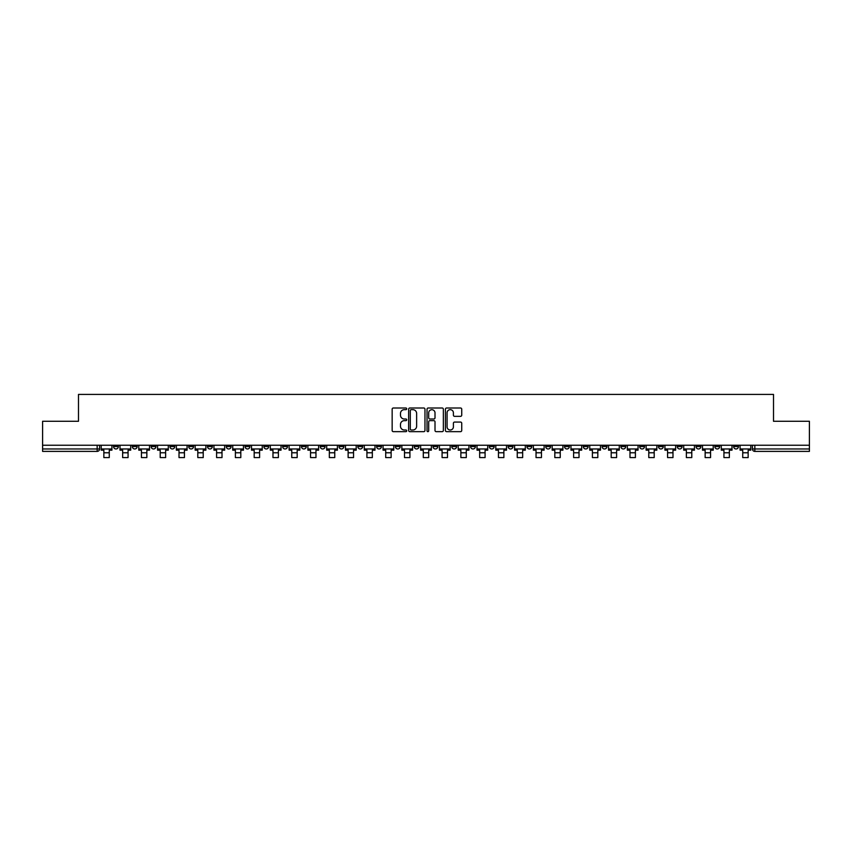 <?xml version="1.0" encoding="UTF-8"?>
<svg xmlns="http://www.w3.org/2000/svg" width="852" height="852" viewBox="0 0 852 852"><rect width="100%" height="100%" fill="white"/><g stroke="black" fill="none" stroke-linecap="round" stroke-linejoin="round"><path stroke-width="1.28" d="M406.723 408.832A0.831 0.831 0 0 0 405.903 408.002L393.336 408.002A1.182 1.182 0 0 0 392.154 409.184L392.154 430.473A1.182 1.182 0 0 0 393.336 431.655L405.903 431.655A0.831 0.831 0 0 0 406.723 430.824A0.831 0.831 0 0 0 405.903 429.994L404.274 429.994A3.781 3.781 0 0 1 400.493 426.213L400.493 424.434A3.781 3.781 0 0 1 404.274 420.654L405.903 420.654A0.831 0.831 0 0 0 406.723 419.823A0.831 0.831 0 0 0 405.903 419.003L404.274 419.003A3.781 3.781 0 0 1 400.493 415.212L400.493 413.444A3.781 3.781 0 0 1 404.274 409.663L405.903 409.663A0.831 0.831 0 0 0 406.723 408.832M733.636 445.245L733.636 446.565L738.45 446.565A2.407 2.407 0 0 1 736.043 448.972A2.407 2.407 0 0 1 733.636 446.565L733.636 445.245M620.895 445.245L620.895 446.565L625.709 446.565A2.407 2.407 0 0 1 623.302 448.972A2.407 2.407 0 0 1 620.895 446.565L620.895 445.245M602.098 445.245L602.098 446.565L606.922 446.565A2.407 2.407 0 0 1 604.515 448.972A2.407 2.407 0 0 1 602.098 446.565L602.098 445.245M489.357 445.245L489.357 446.565L494.181 446.565A2.407 2.407 0 0 1 491.764 448.972A2.407 2.407 0 0 1 489.357 446.565L489.357 445.245M470.57 445.245L470.57 446.565L475.384 446.565A2.407 2.407 0 0 1 472.977 448.972A2.407 2.407 0 0 1 470.57 446.565L470.57 445.245M451.773 445.245L451.773 446.565L456.597 446.565A2.407 2.407 0 0 1 454.191 448.972A2.407 2.407 0 0 1 451.773 446.565L451.773 445.245M414.2 445.245L414.2 446.565L419.014 446.565A2.407 2.407 0 0 1 416.607 448.972A2.407 2.407 0 0 1 414.2 446.565L414.2 445.245M376.616 446.565L376.616 445.245L376.616 446.565A2.407 2.407 0 0 0 379.023 448.972A2.407 2.407 0 0 1 376.616 446.565L381.43 446.565A2.407 2.407 0 0 1 379.023 448.972A2.407 2.407 0 0 0 381.43 446.565L381.43 445.245L381.43 446.565M357.819 446.565L357.819 445.245L357.819 446.565A2.407 2.407 0 0 0 360.236 448.972A2.407 2.407 0 0 1 357.819 446.565L362.643 446.565A2.407 2.407 0 0 1 360.236 448.972M339.032 446.565L339.032 445.245L339.032 446.565A2.407 2.407 0 0 0 341.439 448.972A2.407 2.407 0 0 1 339.032 446.565L343.857 446.565A2.407 2.407 0 0 1 341.439 448.972A2.407 2.407 0 0 0 343.857 446.565L343.857 445.245L343.857 446.565M320.245 445.245L320.245 446.565L325.059 446.565A2.407 2.407 0 0 1 322.652 448.972A2.407 2.407 0 0 1 320.245 446.565L320.245 445.245M301.448 445.245L301.448 446.565L306.273 446.565A2.407 2.407 0 0 1 303.866 448.972A2.407 2.407 0 0 1 301.448 446.565L301.448 445.245M282.662 445.245L282.662 446.565L287.475 446.565A2.407 2.407 0 0 1 285.069 448.972A2.407 2.407 0 0 1 282.662 446.565L282.662 445.245M263.875 446.565L263.875 445.245L263.875 446.565A2.407 2.407 0 0 0 266.282 448.972A2.407 2.407 0 0 1 263.875 446.565L268.689 446.565A2.407 2.407 0 0 1 266.282 448.972M226.291 446.565L226.291 445.245L226.291 446.565A2.407 2.407 0 0 0 228.698 448.972A2.407 2.407 0 0 1 226.291 446.565L231.105 446.565A2.407 2.407 0 0 1 228.698 448.972A2.407 2.407 0 0 0 231.105 446.565L231.105 445.245L231.105 446.565M207.505 446.565L207.505 445.245L207.505 446.565A2.407 2.407 0 0 0 209.911 448.972A2.407 2.407 0 0 1 207.505 446.565L212.318 446.565A2.407 2.407 0 0 1 209.911 448.972A2.407 2.407 0 0 0 212.318 446.565L212.318 445.245L212.318 446.565M188.707 446.565L188.707 445.245L188.707 446.565A2.407 2.407 0 0 0 191.114 448.972A2.407 2.407 0 0 1 188.707 446.565L193.532 446.565A2.407 2.407 0 0 1 191.114 448.972A2.407 2.407 0 0 0 193.532 446.565L193.532 445.245L193.532 446.565M169.921 446.565L169.921 445.245L169.921 446.565A2.407 2.407 0 0 0 172.328 448.972A2.407 2.407 0 0 1 169.921 446.565L174.735 446.565A2.407 2.407 0 0 1 172.328 448.972M151.124 446.565L151.124 445.245L151.124 446.565A2.407 2.407 0 0 0 153.541 448.972A2.407 2.407 0 0 1 151.124 446.565L155.948 446.565A2.407 2.407 0 0 1 153.541 448.972A2.407 2.407 0 0 0 155.948 446.565L155.948 445.245L155.948 446.565M132.337 446.565L132.337 445.245L132.337 446.565A2.407 2.407 0 0 0 134.744 448.972A2.407 2.407 0 0 1 132.337 446.565L137.151 446.565A2.407 2.407 0 0 1 134.744 448.972A2.407 2.407 0 0 0 137.151 446.565L137.151 445.245L137.151 446.565M460.549 416.34A1.182 1.182 0 0 0 461.731 415.158L461.731 409.184A1.182 1.182 0 0 0 460.549 408.002L446.597 408.002A1.182 1.182 0 0 0 445.415 409.184L445.415 430.473A1.182 1.182 0 0 0 446.597 431.655L460.549 431.655A1.182 1.182 0 0 0 461.731 430.473L461.731 423.252A1.182 1.182 0 0 0 460.549 422.07L454.585 422.07A1.182 1.182 0 0 0 453.402 423.252L453.402 426.831A3.163 3.163 0 0 1 450.239 429.994A3.163 3.163 0 0 1 447.076 426.831L447.076 412.826A3.163 3.163 0 0 1 450.239 409.663A3.163 3.163 0 0 1 453.402 412.826L453.402 415.158A1.182 1.182 0 0 0 454.585 416.34L460.549 416.34M42.6 445.245L42.6 421.271L78.49 421.271L78.49 394.412L773.509 394.412L773.509 421.271L809.4 421.271L809.4 445.245L42.6 445.245L42.6 448.972L99.578 448.972L99.578 445.245L99.578 448.972A2.407 2.407 0 0 1 97.16 451.39L42.6 451.39L42.6 448.972M424.967 409.184A1.182 1.182 0 0 0 423.785 408.002L409.833 408.002A1.182 1.182 0 0 0 408.651 409.184L408.651 430.473A1.182 1.182 0 0 0 409.833 431.655L423.785 431.655A1.182 1.182 0 0 0 424.967 430.473L424.967 409.184M428.215 408.002L442.167 408.002A1.182 1.182 0 0 1 443.349 409.184L443.349 430.473A1.182 1.182 0 0 1 442.167 431.655L436.203 431.655A1.182 1.182 0 0 1 435.01 430.473L435.01 421.836A1.182 1.182 0 0 0 433.828 420.654L429.877 420.654A1.182 1.182 0 0 0 428.694 421.836L428.694 430.824A0.831 0.831 0 0 1 427.864 431.655A0.831 0.831 0 0 1 427.033 430.824L427.033 409.184A1.182 1.182 0 0 1 428.215 408.002M752.423 445.245L752.423 448.972L809.4 448.972L809.4 451.39L754.84 451.39A2.407 2.407 0 0 1 752.423 448.972A2.407 2.407 0 0 0 754.84 451.39L754.84 445.245M809.4 445.245L809.4 448.972M738.45 445.245L738.45 446.565A2.407 2.407 0 0 1 736.043 448.972M719.663 445.245L719.663 446.565A2.407 2.407 0 0 1 717.256 448.972A2.407 2.407 0 0 1 714.849 446.565L719.663 446.565M714.849 445.245L714.849 446.565M700.876 445.245L700.876 446.565A2.407 2.407 0 0 1 698.459 448.972A2.407 2.407 0 0 1 696.052 446.565L700.876 446.565M696.052 445.245L696.052 446.565M682.079 445.245L682.079 446.565A2.407 2.407 0 0 1 679.672 448.972A2.407 2.407 0 0 1 677.265 446.565A2.407 2.407 0 0 0 679.672 448.972M677.265 445.245L677.265 446.565L682.079 446.565M663.293 445.245L663.293 446.565A2.407 2.407 0 0 1 660.886 448.972A2.407 2.407 0 0 1 658.468 446.565L663.293 446.565M658.468 445.245L658.468 446.565M644.495 445.245L644.495 446.565A2.407 2.407 0 0 1 642.088 448.972A2.407 2.407 0 0 1 639.682 446.565L644.495 446.565M639.682 445.245L639.682 446.565M625.709 445.245L625.709 446.565M606.922 445.245L606.922 446.565L606.922 445.245M588.125 445.245L588.125 446.565A2.407 2.407 0 0 1 585.718 448.972A2.407 2.407 0 0 1 583.311 446.565L588.125 446.565M583.311 445.245L583.311 446.565M569.338 445.245L569.338 446.565A2.407 2.407 0 0 1 566.931 448.972A2.407 2.407 0 0 1 564.525 446.565L569.338 446.565M564.525 445.245L564.525 446.565M550.552 445.245L550.552 446.565A2.407 2.407 0 0 1 548.134 448.972A2.407 2.407 0 0 1 545.727 446.565L550.552 446.565M545.727 445.245L545.727 446.565M531.755 445.245L531.755 446.565A2.407 2.407 0 0 1 529.348 448.972A2.407 2.407 0 0 1 526.941 446.565L531.755 446.565M526.941 445.245L526.941 446.565M512.968 445.245L512.968 446.565A2.407 2.407 0 0 1 510.561 448.972A2.407 2.407 0 0 1 508.143 446.565L512.968 446.565M508.143 445.245L508.143 446.565M494.181 445.245L494.181 446.565A2.407 2.407 0 0 1 491.764 448.972M475.384 445.245L475.384 446.565M456.597 446.565L456.597 445.245L456.597 446.565A2.407 2.407 0 0 1 454.191 448.972M437.8 445.245L437.8 446.565A2.407 2.407 0 0 1 435.393 448.972A2.407 2.407 0 0 1 432.986 446.565A2.407 2.407 0 0 0 435.393 448.972A2.407 2.407 0 0 0 437.8 446.565L432.986 446.565L432.986 445.245M419.014 446.565L419.014 445.245L419.014 446.565A2.407 2.407 0 0 1 416.607 448.972M400.227 445.245L400.227 446.565A2.407 2.407 0 0 1 397.809 448.972A2.407 2.407 0 0 1 395.403 446.565A2.407 2.407 0 0 0 397.809 448.972M395.403 445.245L395.403 446.565L400.227 446.565M362.643 445.245L362.643 446.565L362.643 445.245M325.059 446.565L325.059 445.245L325.059 446.565A2.407 2.407 0 0 1 322.652 448.972M306.273 446.565L306.273 445.245L306.273 446.565A2.407 2.407 0 0 1 303.866 448.972M287.475 446.565L287.475 445.245L287.475 446.565A2.407 2.407 0 0 1 285.069 448.972M268.689 445.245L268.689 446.565L268.689 445.245M249.902 446.565L249.902 445.245L249.902 446.565A2.407 2.407 0 0 1 247.485 448.972A2.407 2.407 0 0 1 245.078 446.565L249.902 446.565A2.407 2.407 0 0 1 247.485 448.972M245.078 445.245L245.078 446.565M174.735 445.245L174.735 446.565L174.735 445.245M118.364 446.565L118.364 445.245L118.364 446.565A2.407 2.407 0 0 1 115.957 448.972A2.407 2.407 0 0 1 113.55 446.565L118.364 446.565A2.407 2.407 0 0 1 115.957 448.972M113.55 445.245L113.55 446.565M97.16 445.245L97.16 451.39A2.407 2.407 0 0 0 99.578 448.972M411.133 409.663A0.831 0.831 0 0 0 410.302 410.483L410.302 429.163A0.831 0.831 0 0 0 411.133 429.994L412.847 429.994A3.781 3.781 0 0 0 416.628 426.213L416.628 413.444A3.781 3.781 0 0 0 412.847 409.663L411.133 409.663M435.01 412.879A3.163 3.163 0 0 0 431.857 409.716A3.163 3.163 0 0 0 428.694 412.879L428.694 417.821A1.182 1.182 0 0 0 429.877 419.003L433.828 419.003A1.182 1.182 0 0 0 435.01 417.821L435.01 412.879M101.196 448.972L111.921 448.972L111.921 450.175L109.269 450.175L109.269 457.588L103.848 457.588L103.848 450.175L101.196 450.175L101.196 445.245M111.921 448.972L111.921 445.245M119.994 448.972L130.707 448.972L130.707 450.175L128.066 450.175L128.066 457.588L122.645 457.588L122.645 450.175L119.994 450.175L119.994 445.245M130.707 448.972L130.707 445.245M138.78 448.972L149.505 448.972L149.505 450.175L146.853 450.175L146.853 457.588L141.432 457.588L141.432 450.175L138.78 450.175L138.78 445.245M149.505 448.972L149.505 445.245M157.567 448.972L168.291 448.972L168.291 450.175L165.639 450.175L165.639 457.588L160.219 457.588L160.219 450.175L157.567 450.175L157.567 445.245M168.291 448.972L168.291 445.245M176.364 448.972L187.078 448.972L187.078 450.175L184.437 450.175L184.437 457.588L179.016 457.588L179.016 450.175L176.364 450.175L176.364 445.245M187.078 448.972L187.078 445.245M195.151 448.972L205.875 448.972L205.875 450.175L203.223 450.175L203.223 457.588L197.802 457.588L197.802 450.175L195.151 450.175L195.151 445.245M205.875 448.972L205.875 445.245M213.948 448.972L224.662 448.972L224.662 450.175L222.01 450.175L222.01 457.588L216.589 457.588L216.589 450.175L213.948 450.175L213.948 445.245M224.662 448.972L224.662 445.245M232.734 448.972L243.459 448.972L243.459 450.175L240.807 450.175L240.807 457.588L235.386 457.588L235.386 450.175L232.734 450.175L232.734 445.245M243.459 448.972L243.459 445.245M251.521 448.972L262.246 448.972L262.246 450.175L259.594 450.175L259.594 457.588L254.173 457.588L254.173 450.175L251.521 450.175L251.521 445.245M262.246 448.972L262.246 445.245M270.318 448.972L281.032 448.972L281.032 450.175L278.38 450.175L278.38 457.588L272.97 457.588L272.97 450.175L270.318 450.175L270.318 445.245M281.032 448.972L281.032 445.245M289.105 448.972L299.829 448.972L299.829 450.175L297.178 450.175L297.178 457.588L291.757 457.588L291.757 450.175L289.105 450.175L289.105 445.245M299.829 448.972L299.829 445.245M307.892 448.972L318.616 448.972L318.616 450.175L315.964 450.175L315.964 457.588L310.543 457.588L310.543 450.175L307.892 450.175L307.892 445.245M318.616 448.972L318.616 445.245M326.689 448.972L337.403 448.972L337.403 450.175L334.761 450.175L334.761 457.588L329.341 457.588L329.341 450.175L326.689 450.175L326.689 445.245M337.403 448.972L337.403 445.245M345.475 448.972L356.2 448.972L356.2 450.175L353.548 450.175L353.548 457.588L348.127 457.588L348.127 450.175L345.475 450.175L345.475 445.245M356.2 448.972L356.2 445.245M364.273 448.972L374.986 448.972L374.986 450.175L372.335 450.175L372.335 457.588L366.914 457.588L366.914 450.175L364.273 450.175L364.273 445.245M374.986 448.972L374.986 445.245M383.059 448.972L393.784 448.972L393.784 450.175L391.132 450.175L391.132 457.588L385.711 457.588L385.711 450.175L383.059 450.175L383.059 445.245M393.784 448.972L393.784 445.245M401.846 448.972L412.57 448.972L412.57 450.175L409.918 450.175L409.918 457.588L404.498 457.588L404.498 450.175L401.846 450.175L401.846 445.245M412.57 448.972L412.57 445.245M420.643 448.972L431.357 448.972L431.357 450.175L428.705 450.175L428.705 457.588L423.295 457.588L423.295 450.175L420.643 450.175L420.643 445.245M431.357 448.972L431.357 445.245M439.43 448.972L450.154 448.972L450.154 450.175L447.502 450.175L447.502 457.588L442.082 457.588L442.082 450.175L439.43 450.175L439.43 445.245M450.154 448.972L450.154 445.245M458.216 448.972L468.941 448.972L468.941 450.175L466.289 450.175L466.289 457.588L460.868 457.588L460.868 450.175L458.216 450.175L458.216 445.245M468.941 448.972L468.941 445.245M477.013 448.972L487.727 448.972L487.727 450.175L485.086 450.175L485.086 457.588L479.665 457.588L479.665 450.175L477.013 450.175L477.013 445.245M487.727 448.972L487.727 445.245M495.8 448.972L506.525 448.972L506.525 450.175L503.873 450.175L503.873 457.588L498.452 457.588L498.452 450.175L495.8 450.175L495.8 445.245M506.525 448.972L506.525 445.245M514.597 448.972L525.311 448.972L525.311 450.175L522.659 450.175L522.659 457.588L517.239 457.588L517.239 450.175L514.597 450.175L514.597 445.245M525.311 448.972L525.311 445.245M533.384 448.972L544.108 448.972L544.108 450.175L541.457 450.175L541.457 457.588L536.036 457.588L536.036 450.175L533.384 450.175L533.384 445.245M544.108 448.972L544.108 445.245M552.171 448.972L562.895 448.972L562.895 450.175L560.243 450.175L560.243 457.588L554.822 457.588L554.822 450.175L552.171 450.175L552.171 445.245M562.895 448.972L562.895 445.245M570.968 448.972L581.682 448.972L581.682 450.175L579.03 450.175L579.03 457.588L573.62 457.588L573.62 450.175L570.968 450.175L570.968 445.245M581.682 448.972L581.682 445.245M589.754 448.972L600.479 448.972L600.479 450.175L597.827 450.175L597.827 457.588L592.406 457.588L592.406 450.175L589.754 450.175L589.754 445.245M600.479 448.972L600.479 445.245M608.541 448.972L619.266 448.972L619.266 450.175L616.614 450.175L616.614 457.588L611.193 457.588L611.193 450.175L608.541 450.175L608.541 445.245M619.266 448.972L619.266 445.245M627.338 448.972L638.052 448.972L638.052 450.175L635.411 450.175L635.411 457.588L629.99 457.588L629.99 450.175L627.338 450.175L627.338 445.245M638.052 448.972L638.052 445.245M646.125 448.972L656.849 448.972L656.849 450.175L654.198 450.175L654.198 457.588L648.777 457.588L648.777 450.175L646.125 450.175L646.125 445.245M656.849 448.972L656.849 445.245M664.922 448.972L675.636 448.972L675.636 450.175L672.984 450.175L672.984 457.588L667.563 457.588L667.563 450.175L664.922 450.175L664.922 445.245M675.636 448.972L675.636 445.245M683.709 448.972L694.433 448.972L694.433 450.175L691.781 450.175L691.781 457.588L686.361 457.588L686.361 450.175L683.709 450.175L683.709 445.245M694.433 448.972L694.433 445.245M702.495 448.972L713.22 448.972L713.22 450.175L710.568 450.175L710.568 457.588L705.147 457.588L705.147 450.175L702.495 450.175L702.495 445.245M713.22 448.972L713.22 445.245M721.293 448.972L732.006 448.972L732.006 450.175L729.355 450.175L729.355 457.588L723.934 457.588L723.934 450.175L721.293 450.175L721.293 445.245M732.006 448.972L732.006 445.245M740.079 448.972L750.804 448.972L750.804 450.175L748.152 450.175L748.152 457.588L742.731 457.588L742.731 450.175L740.079 450.175L740.079 445.245M750.804 448.972L750.804 445.245M103.848 452.774L109.269 452.774M122.645 452.774L128.066 452.774M141.432 452.774L146.853 452.774M160.219 452.774L165.639 452.774M179.016 452.774L184.437 452.774M197.802 452.774L203.223 452.774M216.589 452.774L222.01 452.774M235.386 452.774L240.807 452.774M254.173 452.774L259.594 452.774M272.97 452.774L278.38 452.774M291.757 452.774L297.178 452.774M310.543 452.774L315.964 452.774M329.341 452.774L334.761 452.774M348.127 452.774L353.548 452.774M366.914 452.774L372.335 452.774M385.711 452.774L391.132 452.774M404.498 452.774L409.918 452.774M423.295 452.774L428.705 452.774M442.082 452.774L447.502 452.774M460.868 452.774L466.289 452.774M479.665 452.774L485.086 452.774M498.452 452.774L503.873 452.774M517.239 452.774L522.659 452.774M536.036 452.774L541.457 452.774M554.822 452.774L560.243 452.774M573.62 452.774L579.03 452.774M592.406 452.774L597.827 452.774M611.193 452.774L616.614 452.774M629.99 452.774L635.411 452.774M648.777 452.774L654.198 452.774M667.563 452.774L672.984 452.774M686.361 452.774L691.781 452.774M705.147 452.774L710.568 452.774M723.934 452.774L729.355 452.774M742.731 452.774L748.152 452.774"/></g></svg>
